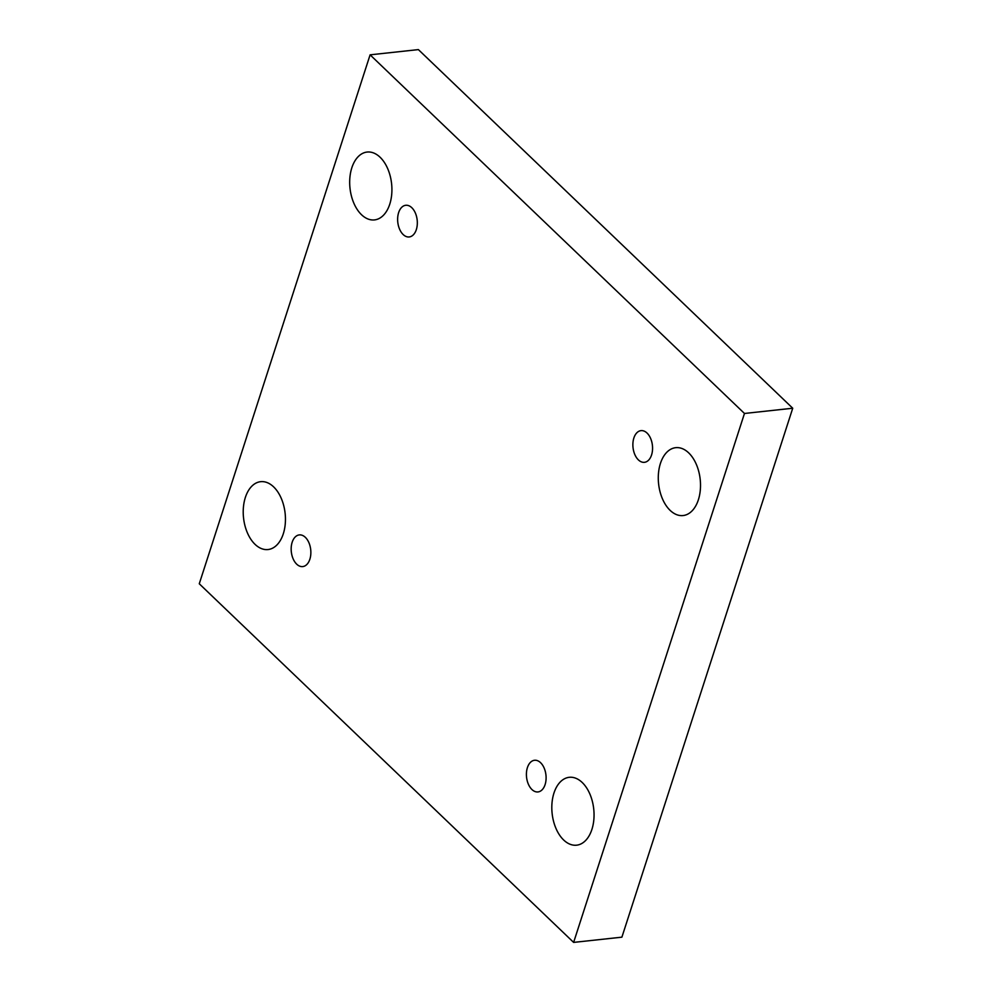 <?xml version="1.0" encoding="UTF-8"?>
<svg xmlns="http://www.w3.org/2000/svg" width="992" height="992" viewBox="0 0 992 992"><rect width="100%" height="100%" fill="white"/><g stroke="black" fill="none" stroke-linecap="round" stroke-linejoin="round"><path stroke-width="1.49" d="M370.103 54.833L418.376 49.6L792.732 408.233L621.897 937.167L573.624 942.4L199.268 583.767L370.103 54.833L744.471 413.466L573.624 942.4M698.368 499.794A34.137 20.919 83.8 0 1 683.079 515.555A34.137 20.919 83.8 0 1 658.601 483.873A34.137 20.919 83.8 0 1 675.726 447.677A34.137 20.919 83.8 0 1 696.272 464.231A34.137 20.919 83.8 0 1 698.368 499.794M389.769 204.154A34.137 20.919 83.8 0 1 374.48 219.914A34.137 20.919 83.8 0 1 350.002 188.232A34.137 20.919 83.8 0 1 367.127 152.049A34.137 20.919 83.8 0 1 387.674 168.59A34.137 20.919 83.8 0 1 389.769 204.154M591.902 829.424A34.137 20.919 83.8 0 1 576.612 845.184A34.137 20.919 83.8 0 1 552.135 813.502A34.137 20.919 83.8 0 1 569.259 777.306A34.137 20.919 83.8 0 1 589.806 793.86A34.137 20.919 83.8 0 1 591.902 829.424M283.303 533.783A34.137 20.919 83.8 0 1 268.014 549.543A34.137 20.919 83.8 0 1 243.536 517.861A34.137 20.919 83.8 0 1 260.66 481.678A34.137 20.919 83.8 0 1 281.207 498.22A34.137 20.919 83.8 0 1 283.303 533.783M309.864 559.228A15.934 9.759 83.8 0 1 302.734 566.581A15.934 9.759 83.8 0 1 291.313 551.8A15.934 9.759 83.8 0 1 299.299 534.911A15.934 9.759 83.8 0 1 308.884 542.636A15.934 9.759 83.8 0 1 309.864 559.228M545.104 784.585A15.934 9.759 83.8 0 1 537.974 791.938A15.934 9.759 83.8 0 1 526.554 777.158A15.934 9.759 83.8 0 1 534.539 760.269A15.934 9.759 83.8 0 1 544.124 767.994A15.934 9.759 83.8 0 1 545.104 784.585M651.57 454.956A15.934 9.759 83.8 0 1 644.44 462.322A15.934 9.759 83.8 0 1 633.02 447.528A15.934 9.759 83.8 0 1 641.006 430.64A15.934 9.759 83.8 0 1 650.591 438.365A15.934 9.759 83.8 0 1 651.57 454.956M416.33 229.598A15.934 9.759 83.8 0 1 409.2 236.952A15.934 9.759 83.8 0 1 397.78 222.171A15.934 9.759 83.8 0 1 405.765 205.282A15.934 9.759 83.8 0 1 415.35 213.007A15.934 9.759 83.8 0 1 416.33 229.598M792.732 408.233L744.471 413.466"/></g></svg>
